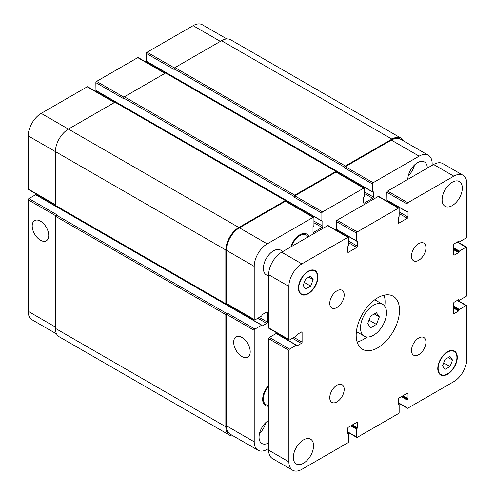 <?xml version="1.0" encoding="UTF-8"?>
<svg xmlns="http://www.w3.org/2000/svg" width="495" height="495" viewBox="0 0 495 495"><rect width="100%" height="100%" fill="white"/><g stroke="black" fill="none" stroke-linecap="round" stroke-linejoin="round"><path stroke-width="0.74" d="M370.594 327.77L367.674 323.619L370.594 316.101L376.429 312.729L379.343 316.88L376.429 324.404L370.594 327.77M376.429 324.404L369.029 320.129M379.343 316.88L374.294 313.96M360.509 327.758A18.383 10.612 -60 0 1 368.534 309.257A18.383 10.612 -60 0 1 382.703 304.332A18.383 10.612 -60 0 1 382.703 325.555A18.383 10.612 -60 0 1 364.32 336.173A18.383 10.612 -60 0 1 360.509 327.758M357.112 341.983A30.634 17.69 120 0 0 367.005 337.002M384.764 306.238A30.634 17.69 120 0 0 384.132 295.181M356.177 335.257A30.634 17.69 -60 0 1 369.555 304.425A30.634 17.69 -60 0 1 393.16 296.22A30.634 17.69 -60 0 1 393.16 331.594A30.634 17.69 -60 0 1 362.526 349.284A30.634 17.69 -60 0 1 356.177 335.257M411.493 350.522A10.209 5.897 -60 0 1 415.949 340.244A10.209 5.897 -60 0 1 423.819 337.503A10.209 5.897 -60 0 1 423.819 349.297A10.209 5.897 -60 0 1 413.61 355.193A10.209 5.897 -60 0 1 411.493 350.522M411.493 256.132A10.209 5.897 -60 0 1 415.949 245.854A10.209 5.897 -60 0 1 423.819 243.113A10.209 5.897 -60 0 1 423.819 254.906A10.209 5.897 -60 0 1 413.61 260.803A10.209 5.897 -60 0 1 411.493 256.132M329.75 303.324A10.209 5.897 -60 0 1 334.205 293.046A10.209 5.897 -60 0 1 342.076 290.311A10.209 5.897 -60 0 1 342.076 302.105A10.209 5.897 -60 0 1 331.867 308.001A10.209 5.897 -60 0 1 329.75 303.324M329.75 397.714A10.209 5.897 -60 0 1 334.205 387.436A10.209 5.897 -60 0 1 342.076 384.702A10.209 5.897 -60 0 1 342.076 396.495A10.209 5.897 -60 0 1 331.867 402.386A10.209 5.897 -60 0 1 329.75 397.714M293.356 457.417A14.299 8.254 -60 0 1 299.593 443.025A14.299 8.254 -60 0 1 310.613 439.195A14.299 8.254 -60 0 1 310.613 455.703A14.299 8.254 -60 0 1 296.313 463.964A14.299 8.254 -60 0 1 293.356 457.417M442.109 199.763A14.299 8.254 -60 0 1 448.352 185.371A14.299 8.254 -60 0 1 459.366 181.541A14.299 8.254 -60 0 1 459.366 198.056A14.299 8.254 -60 0 1 445.073 206.31A14.299 8.254 -60 0 1 442.109 199.763M268.655 276.222L266.347 274.892A14.299 8.254 -60 0 1 263.389 268.346A14.299 8.254 -60 0 1 269.627 253.954A14.299 8.254 -60 0 1 280.646 250.124L282.954 251.46M445.024 369.431L442.524 365.873L445.024 359.426L450.029 356.536L452.529 360.094L450.029 366.541L445.024 369.431M450.029 366.541L443.687 362.885M452.529 360.094L448.198 357.594M305.656 288.969L303.157 285.411L305.656 278.963L310.662 276.074L313.162 279.632L310.662 286.079L305.656 288.969M310.662 286.079L304.314 282.416M313.162 279.632L308.831 277.132M438.137 368.404A13.278 7.666 120 0 0 440.89 374.48A13.278 7.666 120 0 0 454.163 366.82A13.278 7.666 120 0 0 454.163 351.487A13.278 7.666 120 0 0 443.935 355.045A13.278 7.666 120 0 0 438.137 368.404M437.778 368.614A13.786 7.957 -60 0 1 443.798 354.742A13.786 7.957 -60 0 1 454.422 351.048A13.786 7.957 -60 0 1 454.422 366.968A13.786 7.957 -60 0 1 440.63 374.925A13.786 7.957 -60 0 1 437.778 368.614M298.77 287.942A13.278 7.666 120 0 0 301.517 294.018A13.278 7.666 120 0 0 314.795 286.351A13.278 7.666 120 0 0 314.795 271.025A13.278 7.666 120 0 0 304.567 274.577A13.278 7.666 120 0 0 298.77 287.942M298.411 288.146A13.786 7.957 -60 0 1 304.425 274.273A13.786 7.957 -60 0 1 315.049 270.579A13.786 7.957 -60 0 1 315.049 286.5A13.786 7.957 -60 0 1 301.263 294.457A13.786 7.957 -60 0 1 298.411 288.146M466.81 183.67L466.81 236.783A1.021 0.588 -60 0 1 466.086 238.033L459.366 241.913L458.648 241.244L454.317 243.75A1.021 0.588 120 0 0 453.593 245L453.593 254.671A1.021 0.588 120 0 0 453.804 255.135A1.021 0.588 120 0 0 454.317 255.086L458.648 252.586L459.366 251.083L466.086 247.209A1.021 0.588 -60 0 1 466.593 247.16A1.021 0.588 -60 0 1 466.81 247.624L466.81 295.156A1.021 0.588 -60 0 1 466.086 296.406L459.366 300.279L458.648 299.611L454.317 302.117A1.021 0.588 120 0 0 453.593 303.367L453.593 313.038A1.021 0.588 120 0 0 453.804 313.508A1.021 0.588 120 0 0 454.317 313.459L458.648 310.953L459.366 309.455L466.086 305.576A1.021 0.588 -60 0 1 466.593 305.526A1.021 0.588 -60 0 1 466.81 305.99L466.81 359.11A18.383 10.612 -60 0 1 453.81 381.62L407.812 408.177A1.021 0.588 -60 0 1 407.298 408.226A1.021 0.588 -60 0 1 407.088 407.762L407.088 400.01L408.029 398.63L408.029 393.63A1.021 0.588 120 0 0 407.818 393.16A1.021 0.588 120 0 0 407.305 393.209L398.927 398.048A1.021 0.588 120 0 0 398.209 399.298L398.209 404.304L399.143 404.594L399.143 412.347A1.021 0.588 -60 0 1 398.425 413.597L357.26 437.363A1.021 0.588 -60 0 1 356.753 437.413A1.021 0.588 -60 0 1 356.542 436.943L356.542 429.19L357.477 427.816L357.477 422.81A1.021 0.588 120 0 0 357.266 422.346A1.021 0.588 120 0 0 356.759 422.396L348.381 427.228A1.021 0.588 120 0 0 347.657 428.484L347.657 433.484L348.598 433.775L348.598 441.534A1.021 0.588 -60 0 1 347.874 442.784L301.876 469.34A18.383 10.612 -60 0 1 292.687 470.25A18.383 10.612 -60 0 1 288.876 461.835L288.876 350.349A1.021 0.588 -60 0 1 289.6 349.099L296.313 345.225L297.037 345.894L301.368 343.388A1.021 0.588 120 0 0 302.092 342.138L302.092 332.467A1.021 0.588 120 0 0 301.882 331.996A1.021 0.588 120 0 0 301.368 332.046L297.037 334.552L296.313 336.049L289.6 339.929A1.021 0.588 -60 0 1 289.086 339.978A1.021 0.588 -60 0 1 288.876 339.514L288.876 286.395A18.383 10.612 -60 0 1 301.876 263.885L347.874 237.328A1.021 0.588 -60 0 1 348.387 237.278A1.021 0.588 -60 0 1 348.598 237.742L348.598 245.495L347.657 246.875L347.657 251.875A1.021 0.588 120 0 0 347.867 252.345A1.021 0.588 120 0 0 348.381 252.295L356.759 247.457A1.021 0.588 120 0 0 357.477 246.207L357.477 241.201L356.542 240.91L356.542 233.157A1.021 0.588 -60 0 1 357.26 231.908L398.425 208.141A1.021 0.588 -60 0 1 398.933 208.092A1.021 0.588 -60 0 1 399.143 208.562L399.143 216.315L398.209 217.689L398.209 222.694A1.021 0.588 120 0 0 398.419 223.158A1.021 0.588 120 0 0 398.927 223.109L407.305 218.27A1.021 0.588 120 0 0 408.029 217.02L408.029 212.021L407.088 211.73L407.088 203.971A1.021 0.588 -60 0 1 407.812 202.721L453.81 176.164A18.383 10.612 -60 0 1 462.998 175.255A18.383 10.612 -60 0 1 466.81 183.67M462.998 175.255L442.778 163.579A18.383 10.612 120 0 0 433.589 164.495L387.591 191.051A1.021 0.588 120 0 0 386.867 192.301L386.972 200.289L407.193 211.959M276.458 333.76L276.099 333.55L269.379 337.429A1.021 0.588 120 0 0 268.655 338.679L268.655 450.159A18.383 10.612 120 0 0 272.467 458.574L292.687 470.25M277.961 333.556L277.181 334.007M348.387 237.278L328.166 225.602A1.021 0.588 120 0 0 327.653 225.652L281.655 252.209A18.383 10.612 120 0 0 268.655 274.725L268.655 327.839A1.021 0.588 120 0 0 268.872 328.309L289.086 339.978M337.262 229.952L337.262 230.849M398.933 208.092L378.712 196.416A1.021 0.588 120 0 0 378.205 196.472L337.046 220.232A1.021 0.588 120 0 0 336.322 221.482L336.427 229.47L356.647 241.145M387.808 200.766L387.808 201.669M40.466 240.242A11.688 6.751 60 0 1 32.831 229.94A11.688 6.751 60 0 1 34.625 220.578A11.688 6.751 60 0 1 46.313 227.323A11.688 6.751 60 0 1 46.313 240.824A11.688 6.751 60 0 1 40.466 240.242M241.937 356.561A11.688 6.751 60 0 1 234.302 346.259A11.688 6.751 60 0 1 236.096 336.897A11.688 6.751 60 0 1 247.785 343.641A11.688 6.751 60 0 1 247.785 357.136A11.688 6.751 60 0 1 241.937 356.561M226.908 38.95L202.313 24.75A18.383 10.612 120 0 0 193.124 25.66L147.126 52.216A1.021 0.588 120 0 0 146.402 53.466L146.508 61.454L372.531 191.949L373.261 191.775L373.366 197.01A1.021 0.588 -60 0 1 372.642 198.26L364.264 203.099A1.021 0.588 -60 0 1 363.757 203.148A1.021 0.588 -60 0 1 363.547 202.678L363.547 197.678L364.481 196.305L364.481 188.546A1.021 0.588 120 0 0 364.271 188.081A1.021 0.588 120 0 0 363.763 188.131L322.598 211.897A1.021 0.588 120 0 0 321.88 213.147L321.88 220.9L322.814 221.191L322.814 226.196A1.021 0.588 -60 0 1 322.096 227.446L313.719 232.279A1.021 0.588 -60 0 1 313.205 232.334A1.021 0.588 -60 0 1 312.995 231.864L312.995 226.858L313.935 225.485L313.935 217.732A1.021 0.588 120 0 0 313.725 217.262A1.021 0.588 120 0 0 313.211 217.311L267.213 243.874A18.383 10.612 120 0 0 254.213 266.384L254.213 319.498A1.021 0.588 120 0 0 254.43 319.968A1.021 0.588 120 0 0 254.937 319.918L261.651 316.039L262.375 314.542L266.706 312.036A1.021 0.588 -60 0 1 267.22 311.986A1.021 0.588 -60 0 1 267.43 312.456L267.43 322.127A1.021 0.588 -60 0 1 266.706 323.377L262.375 325.877L261.651 325.209L254.937 329.088A1.021 0.588 120 0 0 254.213 330.338L254.213 441.825A18.383 10.612 120 0 0 258.025 450.24A18.383 10.612 120 0 0 267.213 449.33L268.655 448.495M35.993 194.925L35.634 194.721L28.914 198.594A1.021 0.588 120 0 0 28.19 199.844L28.19 311.33A18.383 10.612 120 0 0 32.002 319.745L56.597 333.946M37.496 194.727L36.717 195.172M114.71 102.366L87.702 86.774A1.021 0.588 120 0 0 87.188 86.823L41.19 113.38A18.383 10.612 120 0 0 28.19 135.89L28.19 189.01A1.021 0.588 120 0 0 28.407 189.474L55.415 205.072M96.791 91.123L96.791 92.02M165.262 73.18L138.247 57.587A1.021 0.588 120 0 0 137.74 57.637L96.575 81.403A1.021 0.588 120 0 0 95.857 82.653L95.962 90.641L321.985 221.135M147.343 61.937L147.343 62.834M268.655 396.625L268.247 396.037L268.655 394.967M308.063 236.963A12.765 7.369 120 0 0 306.238 234.983A12.765 7.369 120 0 0 291.648 246.442M290.856 246.9A13.786 7.957 -60 0 1 306.745 234.098A13.786 7.957 -60 0 1 308.849 236.511M268.655 386.317A12.765 7.369 120 0 0 263.389 398.84A12.765 7.369 120 0 0 266.032 404.681A12.765 7.369 120 0 0 268.655 405.275M268.655 406.185A13.786 7.957 -60 0 1 265.518 405.566A13.786 7.957 -60 0 1 262.666 399.255A13.786 7.957 -60 0 1 268.655 385.407M432.147 165.324L432.147 163.659A18.383 10.612 120 0 0 428.336 155.244A18.383 10.612 120 0 0 419.147 156.154L373.15 182.711A1.021 0.588 120 0 0 372.426 183.961L372.531 191.949M407.812 179.376A13.786 7.957 -60 0 1 413.894 165.596A13.786 7.957 -60 0 1 424.45 161.976A13.786 7.957 -60 0 1 427.309 168.121M268.655 442.907A13.786 7.957 -60 0 1 261.911 443.508A13.786 7.957 -60 0 1 259.052 437.196A13.786 7.957 -60 0 1 268.655 420.397M408.282 175.805A13.786 7.957 120 0 0 414.556 164.934M259.529 433.459A13.786 7.957 120 0 0 265.803 422.588M344.625 167.242A1.021 0.588 -60 0 1 345.349 165.992L391.922 139.101A18.383 10.612 -60 0 1 401.117 138.192L230.695 39.798A18.383 10.612 120 0 0 221.506 40.714L174.927 67.605A1.021 0.588 120 0 0 174.203 68.855L344.625 167.242L344.625 167.91A1.021 0.588 -60 0 1 345.349 166.66L391.347 140.104A18.383 10.612 -60 0 1 400.535 139.194L428.336 155.244M294.079 196.428A1.021 0.588 -60 0 1 294.797 195.179L335.957 171.412A1.021 0.588 -60 0 1 336.47 171.363L166.048 72.969A1.021 0.588 120 0 0 165.54 73.019L124.381 96.785A1.021 0.588 120 0 0 123.657 98.035L294.079 196.428L294.079 197.097A1.021 0.588 -60 0 1 294.797 195.841L335.957 172.081A1.021 0.588 -60 0 1 336.47 172.031L364.271 188.081M254.43 319.968L226.623 303.918A1.021 0.588 -60 0 1 226.413 303.447L226.413 250.334A18.383 10.612 -60 0 1 239.413 227.818L285.411 201.261A1.021 0.588 -60 0 1 285.924 201.211L313.725 217.262M258.025 450.24L230.218 434.189A18.383 10.612 -60 0 1 226.413 425.774L226.413 314.288A1.021 0.588 -60 0 1 227.137 313.038L254.937 329.088M226.84 304.041L226.562 304.202A1.021 0.588 -60 0 1 226.048 304.252A1.021 0.588 -60 0 1 225.838 303.781L225.838 250A18.383 10.612 -60 0 1 238.838 227.49L285.411 200.599A1.021 0.588 -60 0 1 285.924 200.543A1.021 0.588 -60 0 1 286.135 201.013L286.135 201.335M336.47 171.363A1.021 0.588 -60 0 1 336.68 171.827L336.68 172.149M401.117 138.192A18.383 10.612 -60 0 1 403.747 141.044M233.43 436.039A18.383 10.612 -60 0 1 229.643 435.185A18.383 10.612 -60 0 1 225.838 426.77L225.838 314.622A1.021 0.588 -60 0 1 226.562 313.372L227.137 313.038M174.203 68.855L174.203 69.517L146.402 53.466M123.657 98.035L123.657 98.703L95.857 82.653M285.924 200.543L115.502 102.156A1.021 0.588 120 0 0 114.989 102.205L68.415 129.096A18.383 10.612 120 0 0 55.415 151.612L55.415 205.394A1.021 0.588 120 0 0 55.626 205.858L226.048 304.252M28.914 198.594L56.715 214.644L56.139 214.978A1.021 0.588 120 0 0 55.415 216.228L55.415 328.383A18.383 10.612 120 0 0 59.227 336.798L229.643 435.185M458.432 241.368L459.007 241.702M458.648 241.244L459.007 241.455M453.593 254.671L454.317 255.086M453.593 249.666L458.648 252.586M453.593 248.837L459.007 251.961M453.593 248.583L459.007 251.708M453.593 247.748L459.366 251.083M457.201 242.08L466.086 247.209M458.432 299.741L459.007 300.075M458.648 299.611L459.007 299.822M453.593 313.038L454.317 313.459M453.593 308.038L458.648 310.953M453.593 307.203L459.007 310.328M453.593 306.95L459.007 310.08M453.593 306.12L459.366 309.455M457.201 300.446L466.086 305.576M398.209 402.633L407.088 407.762M401.309 396.674L407.088 400.01M402.033 396.254L407.447 399.385M402.249 396.13L407.663 399.255M402.973 395.715L408.029 398.63M407.305 393.209L408.029 393.63M398.209 404.304L398.568 404.508M398.209 404.05L398.784 404.384M347.657 431.819L356.542 436.943M350.763 425.855L356.542 429.19M351.487 425.44L356.901 428.565M351.704 425.316L357.118 428.441M352.421 424.896L357.477 427.816M356.759 422.396L357.477 422.81M347.657 433.484L348.016 433.694M347.657 433.236L348.232 433.571M268.655 450.159L288.876 461.835M268.655 338.679L288.876 350.349M269.379 337.429L289.6 349.099M276.099 333.55L296.313 345.225M296.678 345.683L297.037 345.894M292.489 338.258L301.368 343.388M293.931 337.429L302.092 342.138M301.368 332.046L302.092 332.467M268.655 327.839L288.876 339.514M268.655 274.725L288.876 286.395M281.655 252.209L301.876 263.885M327.653 225.652L347.874 237.328M347.657 251.875L348.381 252.295M348.598 242.748L356.759 247.457M348.598 241.077L357.477 246.207M357.118 240.997L357.477 241.201M336.322 229.241L356.542 240.91M336.322 221.482L356.542 233.157M337.046 220.232L357.26 231.908M378.205 196.472L398.425 208.141M398.209 222.694L398.927 223.109M399.143 213.562L407.305 218.27M399.143 211.897L408.029 217.02M407.663 211.81L408.029 212.021M386.867 200.054L407.088 211.73M386.867 192.301L407.088 203.971M387.591 191.051L407.812 202.721M433.589 164.495L453.81 176.164M391.347 140.104L419.147 156.154M345.349 166.66L373.15 182.711M344.625 167.91L372.426 183.961M364.481 193.551L372.642 198.26M364.481 191.881L373.366 197.01M363.547 202.684L364.264 203.099M335.957 172.081L363.763 188.131M294.797 195.841L322.598 211.897M294.079 197.097L321.88 213.147M313.935 222.731L322.096 227.446M313.935 221.067L322.814 226.196M312.995 231.864L313.719 232.279M285.411 201.261L313.211 217.311M239.413 227.818L267.213 243.874M226.413 250.334L254.213 266.384M226.413 303.447L254.213 319.498M266.706 312.036L267.43 312.456M259.269 317.413L267.43 322.127M257.827 318.248L266.706 323.377M226.413 314.288L254.213 330.338M226.413 425.774L254.213 441.825M220.349 41.376L193.124 25.66M174.494 68.019L147.126 52.216M164.965 73.353L137.74 57.637M123.948 97.199L96.575 81.403M114.413 102.539L87.188 86.823M238.838 227.49L41.19 113.38M225.838 250L28.19 135.89M55.415 204.726L28.19 189.01M55.564 215.647L28.19 199.844M55.415 327.046L28.19 311.33M261.651 325.209L35.634 194.721M262.016 325.673L262.375 325.877M55.415 205.394L225.838 303.781M114.989 102.205L285.411 200.599M322.455 220.98L322.814 221.191M95.857 90.406L321.88 220.9M124.381 96.785L294.797 195.179M165.54 73.019L335.957 171.412M373.001 191.8L373.366 192.011M146.402 61.225L372.426 191.713M174.927 67.605L345.349 165.992M221.506 40.714L391.922 139.101M55.415 328.383L225.838 426.77M55.415 216.228L225.838 314.622M56.139 214.978L226.562 313.372M356.394 331.594L364.32 336.173M374.777 299.76L382.703 304.332M454.163 351.487L452.306 350.417M440.89 374.48L439.028 373.409M314.795 271.025L312.939 269.948M301.517 294.018L299.661 292.941M458.283 241.455L459.113 241.937M457.504 241.906L466.593 247.16M458.283 299.828L459.113 300.304M457.504 300.273L466.593 305.526M398.209 402.979L407.298 408.226M398.209 403.877L399.038 404.359M347.657 432.166L356.753 437.413M347.657 433.063L348.492 433.546M276.352 333.525L296.573 345.201M306.238 234.983L303.633 233.479M266.032 404.681L263.427 403.178M35.888 194.696L261.911 325.184"/></g></svg>

